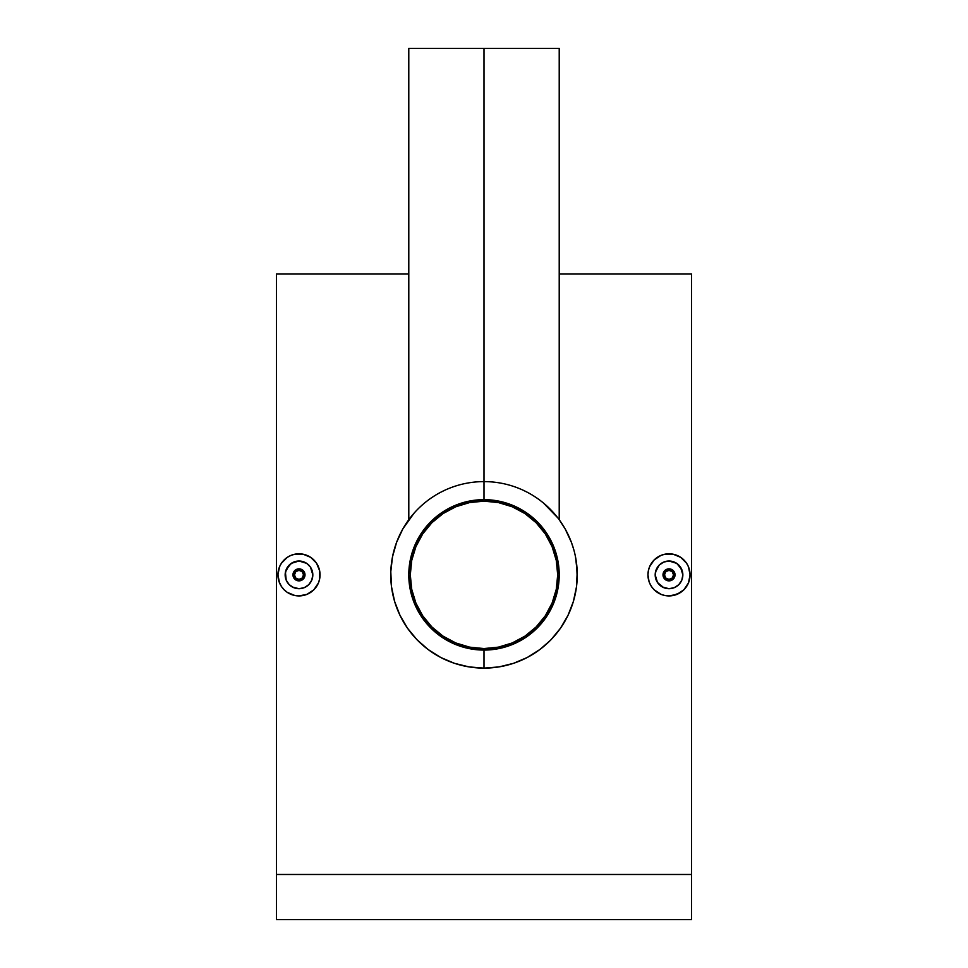 <?xml version="1.0" encoding="UTF-8"?>
<svg xmlns="http://www.w3.org/2000/svg" width="968" height="968" viewBox="0 0 968 968"><rect width="100%" height="100%" fill="white"/><g stroke="black" fill="none" stroke-linecap="round" stroke-linejoin="round"><path stroke-width="1.45" d="M484 501.158A73.701 73.701 0 0 1 557.701 574.859A73.701 73.701 0 0 1 484 648.56A73.701 73.701 0 0 1 410.299 574.859A73.701 73.701 0 0 1 484 501.158L498.375 502.574L512.205 506.772L524.946 513.572L536.115 522.744L545.286 533.913L552.099 546.654L556.285 560.484L557.701 574.859L556.285 589.246L552.099 603.064L545.286 615.805L536.115 626.974L524.946 636.145L512.205 642.958L498.375 647.144L484 648.56L469.625 647.144L455.795 642.958L443.054 636.145L431.885 626.974L422.714 615.805L415.901 603.064L411.715 589.246L410.299 574.859L411.715 560.484L415.901 546.654L422.714 533.913L431.885 522.744L443.054 513.572L455.795 506.772L469.625 502.574L484 501.158M462.607 504.328L455.795 506.772M422.714 533.913L418.999 540.12M413.469 596.252L415.901 603.064M443.054 636.145L449.261 639.86M505.393 645.39L512.205 642.958M545.286 615.805L549.001 609.61M554.531 553.466L552.099 546.654M524.946 513.572L518.739 509.858M674.575 572.548L674.914 576.033L673.268 579.118L670.195 580.764L667.835 580.764L665.669 579.868L663.455 577.158L662.995 574.859L664.012 571.519L665.669 569.862L669.009 568.845L664.762 570.612L662.995 574.859L664.762 579.118L669.009 580.873A6.014 6.014 0 0 1 662.995 574.859A6.014 6.014 0 0 1 669.009 568.845A6.014 6.014 0 0 0 662.995 574.859A6.014 6.014 0 0 0 669.009 580.873L669.009 579.372A4.513 4.513 0 0 1 664.496 574.859A4.513 4.513 0 0 1 669.009 570.346L665.827 571.664L664.496 574.859L665.827 578.053L669.009 579.372L672.203 578.053L673.522 574.859L672.203 571.664L669.009 570.346L669.009 568.845L669.009 570.346A4.513 4.513 0 0 1 673.522 574.859A4.513 4.513 0 0 1 669.009 579.372L669.009 580.873A6.014 6.014 0 0 0 675.035 574.859A6.014 6.014 0 0 0 669.009 568.845L672.361 569.862L674.575 572.548L673.268 570.6L669.009 568.845A6.014 6.014 0 0 1 675.035 574.859A6.014 6.014 0 0 1 669.009 580.873L673.268 579.118L674.575 577.158L674.914 573.709M662.439 587.031L669.009 588.701A13.842 13.842 0 0 1 655.179 574.859A13.842 13.842 0 0 1 669.009 561.016L663.721 562.069L659.232 565.07L656.231 569.547L655.179 574.847L657.502 582.53L663.721 587.649L657.502 582.554L655.445 577.557L655.445 572.161L659.232 565.07L663.721 562.081L669.009 561.016A13.842 13.842 0 0 1 682.851 574.859A13.842 13.842 0 0 1 669.009 588.701L674.309 587.649L678.798 584.648L681.799 580.159L682.851 574.871L680.516 567.175L676.705 563.352L669.009 561.016L671.707 561.283L676.705 563.352L681.799 569.559L682.851 574.859L681.799 580.159L678.798 584.648L674.309 587.649L669.009 588.701L663.721 587.649M669.009 553.805A21.054 21.054 0 0 1 690.075 574.859A21.054 21.054 0 0 1 669.009 595.925A21.054 21.054 0 0 1 647.955 574.859A21.054 21.054 0 0 1 669.009 553.805L664.907 554.204L673.123 554.204L680.71 557.35L673.123 554.204M683.904 559.976L686.518 563.158L680.71 557.35M689.664 570.757L688.466 566.788L690.075 574.859L688.466 582.918L689.676 578.949M686.518 586.56L683.904 589.742L688.466 582.918M680.698 592.38L673.147 595.514L669.009 595.925L677.068 594.316L683.904 589.754M304.545 572.548L304.884 576.033L303.238 579.118L300.165 580.764L297.817 580.764L294.732 579.118L293.425 577.158L292.965 574.859L293.982 571.519L296.68 569.305L298.991 568.845L294.732 570.612L292.965 574.859L294.732 579.118L298.991 580.873A6.014 6.014 0 0 1 292.965 574.859A6.014 6.014 0 0 1 298.991 568.845A6.014 6.014 0 0 0 292.965 574.859A6.014 6.014 0 0 0 298.991 580.873L298.991 579.372A4.513 4.513 0 0 1 294.478 574.859A4.513 4.513 0 0 1 298.991 570.346L295.797 571.664L294.478 574.859L295.797 578.053L298.991 579.372L302.173 578.053L303.504 574.859L302.173 571.664L298.991 570.346L298.991 568.845L298.991 570.346A4.513 4.513 0 0 1 303.504 574.859A4.513 4.513 0 0 1 298.991 579.372L298.991 580.873A6.014 6.014 0 0 0 305.005 574.859A6.014 6.014 0 0 0 298.991 568.845L302.331 569.862L304.545 572.548L303.238 570.6L298.991 568.845A6.014 6.014 0 0 1 305.005 574.859A6.014 6.014 0 0 1 298.991 580.873L303.238 579.118L304.545 577.158L304.896 573.709M293.679 587.636L298.991 588.701A13.842 13.842 0 0 1 285.149 574.859A13.842 13.842 0 0 1 298.991 561.016L291.295 563.352L286.201 569.547L285.149 574.847L286.201 580.147L289.19 584.636L293.679 587.636L289.202 584.648L286.201 580.159L285.415 572.161L289.202 565.07L293.691 562.081L298.991 561.016A13.842 13.842 0 0 1 312.821 574.859A13.842 13.842 0 0 1 298.991 588.701L304.291 587.649L308.768 584.648L311.769 580.159L312.821 574.871L310.498 567.175L306.674 563.352L298.991 561.016L301.689 561.283L306.674 563.352L310.498 567.175L312.821 574.859L311.769 580.159L308.768 584.648L304.279 587.649L298.991 588.701L292.409 587.031M298.991 553.805A21.054 21.054 0 0 1 320.045 574.859A21.054 21.054 0 0 1 298.991 595.925A21.054 21.054 0 0 1 277.925 574.859A21.054 21.054 0 0 1 298.991 553.805L294.877 554.204L303.093 554.204L310.68 557.35L303.093 554.204M313.874 559.976L316.488 563.158L310.692 557.35M318.436 566.788L319.634 570.745L316.5 563.158M319.646 578.949L318.448 582.905L319.646 578.973L319.646 570.757M316.512 586.535L313.886 589.742L318.448 582.918M310.704 592.356L307.062 594.304L313.874 589.754M303.093 595.514L298.991 595.925L307.05 594.316L303.117 595.514M548.372 507.389L547.61 506.663M551.421 510.439L550.211 509.192M553.672 512.859L552.583 511.661M555.559 515.061L554.664 514.008M557.12 516.972L556.406 516.077M553.986 513.221L543.278 502.864L557.737 517.771M559.044 519.489L558.1 518.231M532.594 495.265L536.078 497.504M550.369 640.38L539.878 649.516L527.27 657.478L513.536 663.322L498.956 666.916L484 668.114A93.255 93.255 0 0 1 390.745 574.859A93.255 93.255 0 0 1 484 481.604L484 48.4L408.786 48.4L559.214 48.4L484 48.4L484 499.657A75.214 75.214 0 0 1 559.214 574.859A75.214 75.214 0 0 1 484 650.072L484 668.114A93.255 93.255 0 0 0 577.255 574.859A93.255 93.255 0 0 0 484 481.604A93.255 93.255 0 0 1 577.255 574.859A93.255 93.255 0 0 1 484 668.114L469.008 666.904L454.464 663.322L440.743 657.478L428.134 649.528L417.002 639.739L407.528 628.232L400.014 615.394L394.605 601.406L391.508 586.753L390.794 571.701L392.5 556.83L396.59 542.358L402.857 528.879L414.05 513.173M527.693 492.47L523.712 490.486M543.278 502.864L539.805 500.141M557.326 517.239L556.116 515.726M546.363 505.514L545.444 504.703M561.186 522.526L559.431 520.022M559.214 48.4L559.214 519.719L565.143 528.879L571.423 542.382L568.627 535.679M571.423 542.382L573.782 549.642M577.194 578.198L576.662 564.308M567.986 615.406L573.395 601.418L567.986 615.406L560.484 628.22L551.022 639.715L555.995 634.137M562.88 624.614L564.477 621.988M558.705 630.676L560.484 628.22M539.878 649.516L542.625 647.386M533.767 653.727L536.308 652.069M513.536 663.322L520.348 660.745M498.956 666.916L506.228 665.44M691.575 874.479L691.575 274.029L691.575 919.6L276.424 919.6L276.424 874.479L691.575 874.479L691.575 919.6L276.424 919.6L276.424 874.479L691.575 874.479M276.424 274.029L276.424 874.479L276.424 274.029L408.786 274.029M657.308 557.35L660.95 555.402L654.126 559.976L657.308 557.35M654.126 559.976L649.552 566.8L651.5 563.17M647.955 574.871L648.366 570.745L647.955 574.871L649.044 581.538M649.552 582.918L651.512 586.572L649.564 582.918M657.32 592.368L654.126 589.754L660.95 594.316L664.907 595.514L660.95 594.316M575.5 556.866L577.206 571.737L576.492 586.814L573.395 601.418M556.189 515.823L556.842 516.622M546.484 505.623L547.84 506.881M420.16 506.881L421.528 505.611M411.243 516.525L411.824 515.799M287.278 557.35L290.932 555.402L287.278 557.35L281.47 563.17M279.522 566.812L281.482 563.158L279.534 566.8L277.925 574.859L278.336 570.745M277.925 574.859L279.534 582.918L281.482 586.56L279.014 581.538M287.29 592.368L284.096 589.754L287.302 592.38L294.877 595.514L290.92 594.316M440.743 657.478L454.464 663.322M431.704 652.069L434.245 653.739M417.002 639.739L417.631 640.38M412.017 634.161L414.256 636.762M407.528 628.232L409.307 630.688M403.523 621.988L405.132 624.626M394.605 601.406L396.977 608.376M391.508 586.753L392.742 594.074M390.794 571.701L390.794 578.15M402.857 528.879L396.59 542.358M408.569 520.022L406.814 522.526M411.908 515.702L410.686 517.214M418.769 508.212L421.6 505.55L418.769 508.212M424.771 502.828L427.699 500.516M435.443 495.241L431.97 497.467M444.36 490.449L440.343 492.446M484 650.072L469.323 648.62L455.214 644.349L442.219 637.392L430.82 628.038L421.467 616.64L414.522 603.645L410.238 589.536L408.786 574.859L410.238 560.194L414.522 546.085L421.467 533.078L430.82 521.679L442.219 512.326L455.214 505.381L469.323 501.097L484 499.657L498.677 501.097L512.786 505.381L525.781 512.326L537.179 521.679L546.533 533.078L553.478 546.085L557.762 560.194L559.214 574.859L557.762 589.536L553.478 603.645L546.533 616.64L537.179 628.038L525.781 637.392L512.786 644.349L498.677 648.62L484 650.072A75.214 75.214 0 0 1 408.786 574.859A75.214 75.214 0 0 1 484 499.657L484 481.604A93.255 93.255 0 0 0 390.745 574.859A93.255 93.255 0 0 0 484 668.114L484 650.072M410.25 517.771L408.968 519.489M409.887 518.243L408.798 519.707L408.786 48.4M411.606 516.065L410.88 516.972M413.324 514.008L412.429 515.073M415.393 511.697L414.703 512.447M420.402 506.651L419.12 507.873M417.777 509.204L417.002 509.991M294.865 595.514L298.991 595.925M290.932 555.402L294.853 554.216M287.29 557.35L284.096 559.976M281.482 586.56L284.096 589.754M296.268 588.435L294.913 588.084M288.246 583.595L289.202 584.648M290.158 585.519L291.271 586.354M287.472 582.542L286.758 581.332M286.201 580.147L285.729 578.828M285.149 574.847L285.221 573.443M285.209 576.154L285.415 577.545M286.201 569.547L287.484 567.175M285.766 570.793L285.415 572.149M289.214 565.07L290.255 564.126M292.517 562.626L291.295 563.352M296.293 561.283L298.991 561.016M295.022 561.597L293.691 562.069M304.279 562.081L301.689 561.295M306.674 563.352L307.727 564.126M310.498 567.175L308.78 565.082M311.769 569.571L312.555 572.161M312.821 574.871L312.555 577.557M310.486 582.554L308.768 584.648M304.279 587.649L306.674 586.366M298.991 588.701L301.689 588.435M664.895 595.514L669.009 595.925M660.95 555.402L664.883 554.216M649.552 566.8L648.354 570.757M651.5 586.56L654.126 589.754M688.466 566.8L686.518 563.158M666.299 588.435L664.931 588.084M661.313 586.366L660.188 585.519M658.276 583.595L659.232 584.648M657.502 582.542L656.776 581.332M656.231 580.147L655.76 578.828M655.179 574.847L655.251 573.443M655.239 576.154L655.433 577.545M656.231 569.547L657.514 567.175M655.784 570.793L655.445 572.149M659.232 565.07L660.285 564.126M662.535 562.626L661.325 563.352M666.323 561.283L669.009 561.016M665.052 561.597L663.721 562.069M674.309 562.081L671.719 561.295M676.705 563.352L677.757 564.126M680.516 567.175L678.798 565.082M681.799 569.571L682.585 572.161M682.851 574.871L682.585 577.557M680.516 582.554L678.798 584.648M674.309 587.649L676.692 586.366M669.009 588.701L671.707 588.435M691.575 274.029L559.214 274.029"/></g></svg>
